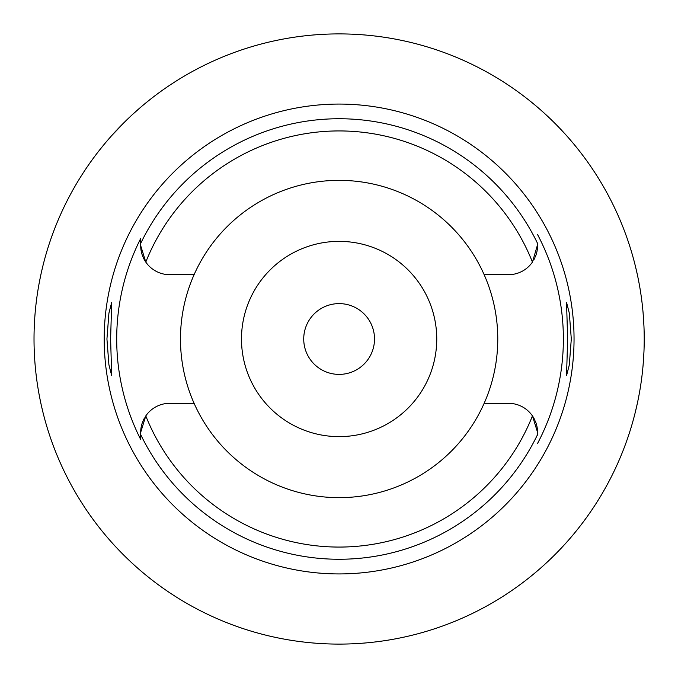<?xml version="1.0" encoding="UTF-8"?>
<svg xmlns="http://www.w3.org/2000/svg" width="678" height="678" viewBox="0 0 678 678"><rect width="100%" height="100%" fill="white"/><g stroke="black" fill="none" stroke-linecap="round" stroke-linejoin="round"><path stroke-width="1.02" d="M143.287 257.648A29.044 29.044 0 0 0 169.729 274.683L194.094 274.683A158.652 158.652 0 0 0 339.119 497.652A158.652 158.652 0 0 0 484.151 274.683L508.517 274.683A29.044 29.044 0 0 0 532.45 262.089L537.561 244.665M484.151 274.683A158.652 158.652 0 0 0 194.094 274.683M532.45 262.089A208.061 208.061 0 0 0 145.795 262.089L140.685 245.639L140.685 243.427L140.685 245.639A29.044 29.044 0 0 0 142.244 255.03M142.372 255.386A29.044 29.044 0 0 0 142.973 256.937M484.151 403.317L508.517 403.317A29.044 29.044 0 0 1 532.45 415.911L537.561 432.361L537.561 434.573A220.248 220.248 0 0 1 140.685 434.573L140.685 439.463A222.418 222.418 0 0 1 140.685 238.537L140.685 243.427A220.248 220.248 0 0 1 537.561 243.427L537.561 245.639A29.044 29.044 0 0 1 536.001 255.03M142.244 422.97A29.044 29.044 0 0 0 140.685 432.361L140.685 432.928M140.685 434.251L140.685 436.013M144.507 417.953A29.044 29.044 0 0 0 143.287 420.352M142.973 421.055A29.044 29.044 0 0 0 142.372 422.614M194.094 403.317L169.729 403.317A29.044 29.044 0 0 0 145.795 415.911L140.685 432.361L140.685 434.573M339.119 104.073A234.927 234.927 0 0 0 104.192 339A234.927 234.927 0 0 0 339.119 573.927A234.927 234.927 0 0 0 574.046 339A234.927 234.927 0 0 0 339.119 104.073M110.599 339L111.701 302.388L108.929 313.083L106.938 339L108.912 364.772L111.701 375.612L110.599 339M536.001 422.97A29.044 29.044 0 0 1 537.561 432.361L537.561 435.115M537.561 234.546A224.249 224.249 0 0 1 537.561 443.454M571.3 339L569.334 313.228L566.545 302.388L567.639 339L566.545 375.612L569.308 364.917L571.3 339M533.73 260.047A29.044 29.044 0 0 0 534.959 257.648M535.273 256.945A29.044 29.044 0 0 0 535.874 255.386M535.874 422.614A29.044 29.044 0 0 0 535.273 421.063M534.959 420.352A29.044 29.044 0 0 0 532.45 415.911A208.061 208.061 0 0 1 145.795 415.911M339.119 436.632A97.632 97.632 0 0 0 436.751 339A97.632 97.632 0 0 0 339.119 241.368A97.632 97.632 0 0 0 241.487 339A97.632 97.632 0 0 0 339.119 436.632M339.119 374.392A35.392 35.392 0 0 0 374.51 339A35.392 35.392 0 0 0 339.119 303.608A35.392 35.392 0 0 0 303.727 339A35.392 35.392 0 0 0 339.119 374.392M632.015 253.572L633.549 258.996M635.294 265.717L637.379 274.743M638.888 282.201L639.549 285.828M641.066 295.218L641.541 298.617M643.066 312.49L643.981 326.796M339.119 33.9A305.1 305.1 0 0 1 644.219 339A305.1 305.1 0 0 1 339.119 644.1A305.1 305.1 0 0 1 34.019 339A305.1 305.1 0 0 1 339.119 33.9M643.981 351.204L643.083 365.289M641.583 379.053L641.261 381.375M639.617 391.833L638.676 396.91M637.439 402.969L635.337 412.088M633.574 418.902L632.015 424.428M42.943 265.776L41.655 271.192M40.917 274.497L39.697 280.438M39.731 397.732L40.934 403.571M41.655 406.817L42.943 412.224M99.742 149.838L105.522 142.744M105.81 142.397L108.607 139.134M109.166 138.49L110.87 136.549M112.014 135.269L126.6 120.091M128.049 118.701L130.854 116.04M133.235 113.836L140.973 107.005M145.16 103.488L149.957 99.615"/></g></svg>
